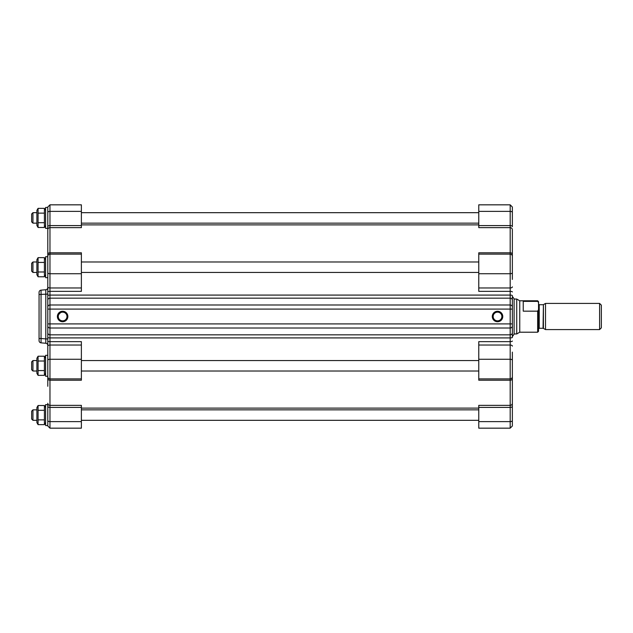 <?xml version="1.0" encoding="UTF-8"?>
<svg xmlns="http://www.w3.org/2000/svg" width="633" height="633" viewBox="0 0 633 633"><rect width="100%" height="100%" fill="white"/><g stroke="black" fill="none" stroke-linecap="round" stroke-linejoin="round"><path stroke-width="0.95" d="M514.107 334.208L514.107 298.792L512.358 296.434L512.358 336.566L514.107 334.208M478.77 211.375L478.77 225.593L510.182 225.593A2.184 1.092 180 0 1 512.358 226.677L512.358 212.459A2.184 1.092 180 0 0 510.182 211.375L478.77 211.375L478.77 204.831L510.182 204.831L510.182 252.789L478.77 252.789L478.77 291.346L510.182 291.346L510.182 295.089L49.967 295.089L49.967 291.346L81.38 291.346L81.38 252.789L49.967 252.789L49.967 227.643L81.38 227.643L81.38 204.831L49.967 204.831L47.791 207.007L47.791 256.302A2.184 2.184 -179.9 0 1 49.967 254.118L81.38 254.118M478.77 225.593L478.77 227.643L510.182 227.643A2.184 2.113 180 0 1 512.358 229.755L512.358 267.213M512.358 279.422L512.358 256.302A2.184 2.184 0.1 0 0 510.182 254.118L478.77 254.118L510.182 254.118L510.182 273.749L478.77 273.749M493.17 316.5A4.36 4.36 -179.9 0 1 499.714 312.726A4.36 4.36 -179.9 0 1 499.714 320.274A4.36 4.36 -179.9 0 1 493.17 316.5M492.292 316.5A5.238 5.238 0.1 0 0 500.149 321.034A5.238 5.238 0.1 0 0 500.149 311.966A5.238 5.238 0.1 0 0 492.292 316.5M67.858 316.5A5.238 5.238 0.1 0 0 60 311.966A5.238 5.238 0.1 0 0 60 321.034A5.238 5.238 0.1 0 0 67.858 316.5M512.358 420.541A2.184 1.092 180 0 1 510.182 421.625L510.182 428.169L512.358 425.993L512.358 352.106M512.358 365.787L512.358 406.323A2.184 1.092 180 0 1 510.182 407.407L510.182 421.625L478.77 421.625L478.77 428.169L510.182 428.169M47.791 381.28L47.791 376.698A2.184 2.184 0.1 0 0 49.967 378.882L81.38 378.882L81.38 341.654L49.967 341.654L49.967 337.911L510.182 337.911A2.184 0.506 180 0 0 512.358 337.397L512.358 296.434M512.358 212.459L512.358 207.007L510.182 204.831M512.358 256.302L512.358 254.308A2.184 1.519 180 0 0 510.182 252.789L510.182 254.118M512.358 360.343A2.184 1.092 180 0 0 510.182 359.251L510.182 378.882A2.184 2.184 -179.9 0 0 512.358 376.698L512.358 376.698A2.184 2.184 -179.9 0 1 510.182 378.882L478.77 378.882L478.77 380.211L510.182 380.211L510.182 405.357L478.77 405.357L478.77 421.625M512.358 332.784A2.184 2.049 180 0 1 510.182 334.833L510.182 341.654L478.77 341.654L478.77 378.882L510.182 378.882L510.182 380.211A2.184 1.519 180 0 0 512.358 378.692M32.956 362.108L32.956 360.557L31.65 361.87L31.65 369.719L32.956 371.025L32.956 362.108M32.956 223.148L32.956 212.68L31.65 213.986L31.65 221.843L32.956 223.148L36.888 223.148M32.956 420.32L32.956 409.852L31.65 411.157L31.65 419.014L32.956 420.32L36.888 420.32M32.956 272.443L36.888 272.443L32.956 272.443L31.65 271.13L32.956 272.443L32.956 261.975L31.65 263.281L31.65 271.13L31.65 263.281M599.601 329.587L601.35 327.839L601.35 305.161L599.601 303.413L599.601 329.587L545.511 329.587L545.511 303.413L599.601 303.413M516.726 299.053L519.748 300.794L519.748 332.206L516.726 333.947L516.726 299.053L514.107 299.053M519.748 300.794L537.662 300.794L538.533 302.859L538.533 309.672L537.662 311.159L537.662 332.206L519.748 332.206M537.662 311.159L523.238 311.159L523.238 301.371L537.662 301.371M537.662 332.206L538.533 331.328L538.533 309.672M538.533 302.859L538.533 301.672L537.662 300.794M45.608 277.673L47.791 277.673L45.608 277.673L45.608 256.737L47.791 256.737L47.791 256.302L47.791 345.436A2.184 2.184 0.1 0 0 45.798 343.26L41.058 342.849L41.058 338.505L39.064 338.505L39.064 340.673L39.064 336.131M47.791 241.687L47.791 228.386L45.608 228.386L45.608 207.442L47.791 207.442L47.791 207.007M47.791 256.302L47.791 251.72M512.358 307.037A2.184 2.049 180 0 0 510.182 304.987L49.967 304.987L49.967 309.086L510.182 309.086L510.182 323.914L49.967 323.914L49.967 309.086L47.791 309.086L47.791 286.876A2.184 1.092 180 0 0 49.967 287.968L49.967 273.749L81.38 273.749M47.791 355.327L47.791 376.263L45.608 376.263L45.608 355.327L47.791 355.327L47.791 346.124L47.791 386.296M47.791 404.614L47.791 425.993L47.791 425.558L45.608 425.558L45.608 404.614L47.791 404.614M47.791 376.698A2.184 2.184 0.1 0 0 49.967 378.882L49.967 341.654A2.184 0.601 0 0 1 47.791 341.052M47.791 337.397A2.184 0.506 0 0 0 49.967 337.911L49.967 323.914L47.791 323.914L47.791 338.916L45.798 338.916L45.798 343.26L41.058 342.849A2.184 2.184 0.1 0 1 39.064 340.673M45.798 289.74L45.798 338.916L41.058 338.505L41.058 290.151L45.798 289.74A2.184 2.184 -179.9 0 0 47.791 287.564M41.058 290.151A2.184 2.184 -179.9 0 0 39.064 292.327L39.064 294.495L47.791 294.084M39.064 294.495L39.064 338.505M47.791 207.442L47.791 228.386M58.402 317.608L58.299 317.086M58.402 315.384L58.742 314.506M58.742 314.498L60.515 312.678M60.301 312.805L59.834 313.145M66.987 316.5A4.36 4.36 -179.9 0 1 60.444 320.274A4.36 4.36 -179.9 0 1 60.444 312.726A4.36 4.36 -179.9 0 1 66.987 316.5M81.38 378.882L49.967 378.882L49.967 380.211L81.38 380.211L81.38 378.882L49.967 378.882M47.791 420.541A2.184 1.092 0 0 0 49.967 421.625L49.967 428.169L81.38 428.169L81.38 405.357L49.967 405.357L49.967 380.211A2.184 1.519 0 0 1 47.791 378.692M38.075 419.869L38.075 424.656L36.888 422.591L36.888 407.581L38.075 405.516L44.413 405.516L44.413 410.303L38.075 410.303L38.075 419.869L44.413 419.869L44.413 410.303M38.075 405.516L38.075 410.303M38.075 424.656L44.413 424.656L44.413 419.869M45.608 422.591L44.413 424.656M38.075 361.008L38.075 375.361L36.888 373.296L38.075 375.361L44.413 375.361L45.608 373.296L44.413 375.361L44.413 356.221L38.075 356.221L38.075 361.008L44.413 361.008M38.075 262.426L38.075 276.779L36.888 274.714L38.075 276.779L44.413 276.779L45.608 274.714L44.413 276.779L44.413 257.639L38.075 257.639L38.075 262.426L44.413 262.426M38.075 370.574L44.413 370.574M36.888 373.296L36.888 358.286L38.075 356.221M38.075 271.992L44.413 271.992M36.888 274.714L36.888 259.704L38.075 257.639M38.075 222.697L38.075 227.484L36.888 225.419L36.888 210.409L38.075 208.344L44.413 208.344L44.413 213.131L38.075 213.131L38.075 222.697L44.413 222.697L44.413 213.131M38.075 208.344L38.075 213.131M38.075 227.484L44.413 227.484L44.413 222.697M45.608 225.419L44.413 227.484M45.608 376.263L47.791 376.263M31.65 414.425L31.65 415.746L31.65 414.425M31.65 216.304L31.65 219.524L31.65 216.304M31.65 268.55L31.65 265.868L31.65 268.55M31.65 363.026L31.65 368.556L31.65 363.026M512.358 272.657A2.184 1.092 180 0 1 510.182 273.749L510.182 287.968L478.77 287.968M512.358 286.876A2.184 1.092 180 0 1 510.182 287.968L510.182 291.346A2.184 0.601 180 0 1 512.358 291.948M512.358 341.052A2.184 0.601 180 0 1 510.182 341.654L510.182 345.032A2.184 1.092 -0 0 1 512.358 346.124M512.358 325.963A2.184 2.049 180 0 1 510.182 328.013L510.182 334.833L49.967 334.833A2.184 2.049 0 0 1 47.791 332.784M512.358 323.914L510.182 323.914L510.182 328.013L49.967 328.013A2.184 2.049 0 0 1 47.791 325.963M512.358 309.086L510.182 309.086L510.182 298.167A2.184 2.049 180 0 1 512.358 300.216M512.358 295.603A2.184 0.506 180 0 0 510.182 295.089L510.182 298.167L49.967 298.167L49.967 295.089A2.184 0.506 -0 0 0 47.791 295.603M512.358 403.245A2.184 2.113 180 0 1 510.182 405.357L510.182 407.407L478.77 407.407M478.77 345.032L510.182 345.032L510.182 359.251L478.77 359.251M510.182 378.882L478.77 378.882M47.791 307.037A2.184 2.049 -0 0 1 49.967 304.987L49.967 298.167A2.184 2.049 -0 0 0 47.791 300.216M545.511 329.587L543.407 328.369L543.407 304.631L543.059 328.282L539.229 328.282L539.229 304.718L538.533 304.022M47.791 291.948A2.184 0.601 -0 0 1 49.967 291.346L49.967 287.968L81.38 287.968M47.791 272.657A2.184 1.092 0 0 0 49.967 273.749L49.967 252.789A2.184 1.519 -0 0 0 47.791 254.308M47.791 229.755A2.184 2.113 -0 0 1 49.967 227.643L49.967 211.375L81.38 211.375M81.38 225.593L49.967 225.593A2.184 1.092 -0 0 0 47.791 226.677M47.791 212.459A2.184 1.092 -0 0 1 49.967 211.375L49.967 204.831M47.791 403.245L47.791 403.245A2.184 2.113 0 0 0 49.967 405.357L49.967 407.407L81.38 407.407M81.38 421.625L49.967 421.625L49.967 407.407A2.184 1.092 0 0 1 47.791 406.323M47.791 360.343A2.184 1.092 -0 0 1 49.967 359.251L81.38 359.251M47.791 346.124A2.184 1.092 -0 0 1 49.967 345.032L81.38 345.032M478.77 224.897L81.38 224.897M478.77 408.103L81.38 408.103M36.888 360.557L32.956 360.557M32.956 371.025L36.888 371.025L32.956 371.025L31.65 369.719M36.888 212.68L32.956 212.68M36.888 409.852L32.956 409.852M36.888 261.975L32.956 261.975M539.229 328.282L538.533 328.978M543.407 304.631L545.511 303.413M543.059 304.718L539.229 304.718M49.967 428.169L47.791 425.993M516.726 333.947L514.107 333.947M478.77 409.852L81.38 409.852M478.77 420.32L81.38 420.32M45.608 407.581L44.413 405.516M478.77 360.557L81.38 360.557M478.77 371.025L81.38 371.025M45.608 358.286L44.413 356.221M478.77 261.975L81.38 261.975M478.77 272.443L81.38 272.443M45.608 259.704L44.413 257.639M478.77 212.68L81.38 212.68M478.77 223.148L81.38 223.148M45.608 210.409L44.413 208.344"/></g></svg>
